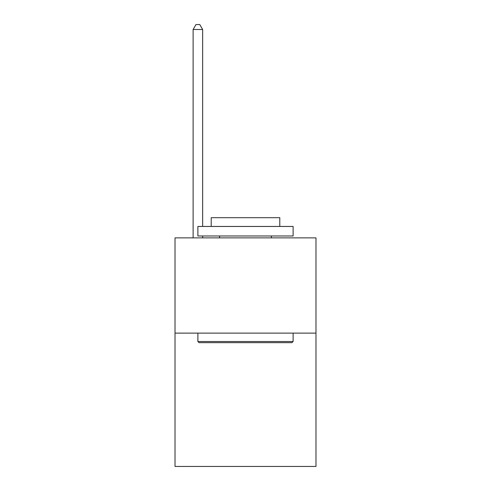 <?xml version="1.0" encoding="UTF-8"?>
<svg xmlns="http://www.w3.org/2000/svg" width="491" height="491" viewBox="0 0 491 491"><rect width="100%" height="100%" fill="white"/><g stroke="black" fill="none" stroke-linecap="round" stroke-linejoin="round"><path stroke-width="0.74" d="M315.977 333.119L315.977 466.45L175.023 466.45L175.023 237.883L315.977 237.883L315.977 333.119L175.023 333.119M199.027 342.644L197.879 341.497L293.121 341.497L291.973 342.644L199.027 342.644M293.121 226.455L293.121 235.975L197.879 235.975L197.879 226.455L293.121 226.455M211.216 226.455L211.216 217.691L279.784 217.691L279.784 226.455M293.121 333.119L293.121 341.497M197.879 333.119L197.879 341.497M271.406 235.975L271.406 237.883M219.594 235.975L219.594 237.883M202.642 226.455L202.642 29.503L193.123 29.503L193.123 237.883M202.642 235.975L202.642 237.883M193.123 29.503L195.977 24.55L199.788 24.55L202.642 29.503"/></g></svg>

